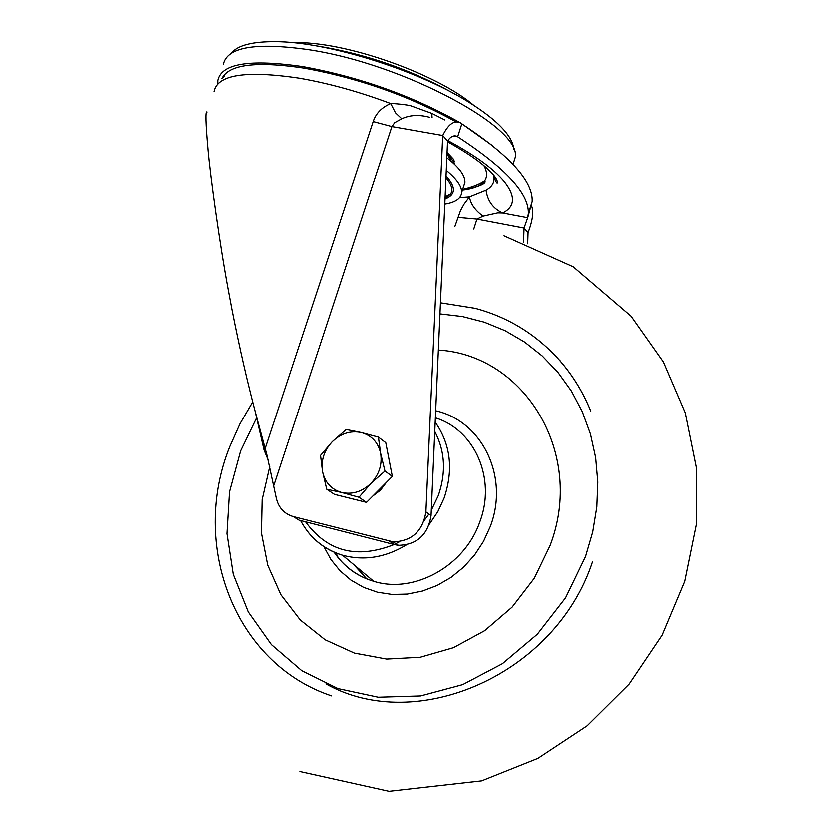 <?xml version="1.0" encoding="UTF-8"?>
<svg xmlns="http://www.w3.org/2000/svg" width="833" height="833" viewBox="0 0 833 833"><rect width="100%" height="100%" fill="white"/><g stroke="black" fill="none" stroke-linecap="round" stroke-linejoin="round"><path stroke-width="1.25" d="M231.366 53.031C237.676 45.294 252.305 41.504 275.234 41.65C328.504 41.608 422.591 71.638 472.842 104.719C487.628 114.256 498.519 123.284 505.516 131.822C510.879 138.434 513.628 144.348 513.774 149.544M463.585 186.509L464.939 182.333C465.262 175.659 459.233 167.475 446.852 157.791M446.29 170.38C456.838 179.074 461.961 186.425 461.669 192.454C461.107 198.431 455.495 202.284 444.812 204.023M513.274 163.757L515.2 157.708C523.041 128.272 403.911 63.87 308.772 49.699C255.294 42.098 226.784 47.033 223.234 64.537M217.736 83.498L217.725 80.593C221.141 63.475 249.588 58.831 303.066 66.65C359.554 77.042 411.585 95.545 459.139 122.149M461.555 123.576L492.917 145.962M455.932 121.816C409.617 96.107 359.158 78.229 304.534 68.191C256.033 60.924 228.45 64.433 221.776 78.718M224.202 76.574L224.577 74.262M255.002 411.044L263.999 449.997L268.07 459.941M389.355 541.221L394.696 544.72L398.393 545.376C417 544.834 427.891 534.901 431.067 515.575L447.592 141.027L442.739 135.519L425.913 511.899C422.716 531.329 411.762 541.325 393.072 541.877L293.268 516.616C283.98 513.846 278.264 507.505 276.119 497.603L266.956 455.349L257.074 418.884C247.932 384.94 239.488 348.215 231.741 308.71L228.086 289.259C219.61 243.705 210.28 176.315 208 150.45C205.532 123.169 205.189 110.373 206.959 112.049M394.696 544.72L299.037 520.188L293.268 516.616M447.592 141.027C450.476 136.737 453.548 135.144 456.796 136.258L457.681 136.768C505.725 168.131 529.299 193.704 528.403 213.487L527.758 217.611L532.235 201.43C533.235 181.323 509.775 155.459 461.867 123.857L457.681 136.768L453.454 136.029M461.867 123.857L460.17 122.618C453.923 120.191 448.123 124.492 442.739 135.519L391.885 126.585L394.727 122.659L401.756 118.796C409.93 114.954 419.238 114.475 429.693 117.349M527.737 243.694L528.122 232.522L524.103 227.95L523.603 242.122M527.758 217.611L524.103 227.95L476.986 218.975L483.14 216.039L497.801 212.779L502.768 212.904L527.758 217.611M528.122 232.522C532.797 220.308 533.943 211.343 531.558 205.626M432.108 117.776L431.775 113.361L411.429 106.02C408.232 104.708 392.333 103.302 390.698 103.552L395.456 112.809L401.756 118.796M213.987 91.515C217.319 74.658 245.714 70.211 299.182 78.177C328.525 83.238 359.033 91.692 390.698 103.552C381.691 107.436 375.85 113.444 373.174 121.576L265.217 448.175L263.999 449.997M454.839 226.503L460.524 210.499L464.033 204.137L469.489 196.817C470.666 203.929 475.216 210.333 483.14 216.039M459.597 197.577L469.489 196.817L486.097 190.101C487.576 200.899 493.126 208.5 502.768 212.904C515.346 206.417 515.773 195.849 504.048 181.198C493.365 168.547 474.643 155.021 447.873 140.61M269.694 466.636L262.093 499.675L261.385 533.047L267.685 565.232L280.783 594.7L300.192 620.012L325.099 639.859L354.358 653.166L386.595 659.132L420.217 657.331L453.506 647.741L484.691 630.748L512.128 607.215L534.328 578.331L550.113 545.657C585.432 454.047 525.019 354.941 438.366 350.037M356.378 499.873L346.986 497.53M387.866 453.516L390.604 467.615M386.252 482.515L380.483 490.168L372.945 495.916M378.38 437.117L361.158 432.504C371.58 435.378 378.067 442.302 380.608 453.277L378.38 437.117L385.752 442.677L392.312 476.414L366.499 502.403L334.47 494.406L326.713 489.252L341.697 492.522C331.295 489.492 324.901 482.494 322.496 471.551C320.84 460.389 324.089 450.434 332.232 441.688L320.497 455.432L322.496 471.551L326.713 489.252M370.883 483.442C362.105 491.73 352.38 494.76 341.697 492.522L358.95 497.28L370.883 483.442L384.95 471.082L380.608 453.277C382.378 464.522 379.13 474.581 370.883 483.442M361.158 432.504C350.506 430.411 340.864 433.472 332.232 441.688L346.153 429.495L361.158 432.504M366.499 502.403L358.95 497.28M392.312 476.414L384.95 471.082M312.229 45.211C362.855 52.833 410.388 69.129 454.839 94.098M445.03 198.962C455.87 194.724 456.203 187.029 446.051 175.867M445.967 177.762C451.601 184.301 453.194 189.632 450.736 193.777L445.124 196.796M447.04 153.511L451.007 161.154M425.913 511.899L431.067 515.575M444.895 119.983L431.775 113.361M273.87 485.191L391.885 126.585L373.174 121.576M457.817 217.257L476.986 218.975L473.8 228.929M486.097 190.101C492.011 186.873 494.656 182.417 494.021 176.721L493.74 175.159M462.45 190.018C473.779 188.706 481.203 185.592 484.733 180.678C487.492 176.638 487.232 171.629 483.952 165.642M454.974 164.757L453.787 161.977L447.05 153.345M331.482 695.94C234.26 663.557 189.862 544.72 229.752 446.478L239.977 423.622L252.649 401.954M440.449 302.743L475.247 308.293C507.162 316.832 534.515 333.294 557.298 357.701C571.459 373.153 582.621 390.937 590.816 411.065M431.296 510.296L438.304 495.625C446.259 472.592 445.082 451.215 434.774 431.484M435.19 422.123C450.674 444.343 453.662 469.656 444.135 498.082L437.835 511.691L429.411 524.196M592.513 562.046C555.455 674.501 416.687 735.143 325.942 683.945M256.71 417.489L240.55 450.913L229.429 491.886L226.899 533.661L233.198 574.343L248.203 611.984L271.36 644.69L301.713 670.742L337.917 688.652L378.213 697.294L420.582 696.013L462.752 684.684L502.434 663.755L537.389 634.288L565.638 597.875L585.62 556.527L592.794 531.954L596.897 506.985L597.875 482.068L595.73 457.619L590.535 434.055L582.402 411.773L571.511 391.114L558.068 372.424L542.335 355.972L524.592 341.988L505.152 330.659L484.337 322.142L462.492 316.519L439.959 313.833M366.791 579.008L353.723 564.67M336.001 553.018L338.208 557.881M435.69 410.784C482.203 421.04 509.536 476.872 490.304 526.602L483.546 541.429L474.56 555.122L463.606 567.252L451.017 577.488L437.148 585.516L422.425 591.118L407.275 594.148L392.135 594.523L377.432 592.263L363.604 587.452L351.005 580.237L339.999 570.844L330.878 559.557L323.86 546.698M334.033 552.185C343.769 566.534 356.982 576.259 373.684 581.351C413.845 594.2 464.606 566.232 479.777 522.114C496.458 478.86 474.904 429.932 435.378 417.812M406.296 544.98C385.346 557.631 364.073 561.067 342.467 555.267C327.838 550.884 315.957 542.668 306.825 530.59M305.544 521.854C327.338 551.738 356.868 559.307 394.144 544.584M394.613 544.355L399.559 541.731M424.309 520.396L428.933 514.055M560.151 360.699L559.276 359.898M292.55 42.65C345.591 40.682 438.47 74.824 473.821 105.354M461.669 192.454L464.939 182.333M445.051 198.556L450.736 193.777M513.086 164.34L515.2 157.708M224.4 75.085L222.984 77.604M493.761 175.18L494.021 176.721C496.218 182.729 497.447 184.447 497.697 181.886L495.822 177.908C488.461 167.61 472.373 155.563 447.55 141.777M447.019 153.886L453.787 161.977L454.318 161.3L453.235 158.978L447.092 152.387M398.393 545.376L393.072 541.877M532.235 201.43L528.403 213.487M456.796 136.258L454.454 135.841M257.074 418.895L257.241 421.175M266.924 457.171L266.956 455.349M462.44 190.07C479.496 186.613 486.93 183.479 484.733 180.678C479.641 184.218 472.28 187.102 462.679 189.33M334.085 552.206C343.769 566.69 356.972 576.405 373.684 581.351L342.467 555.267C323.725 549.405 309.751 537.847 300.526 520.563M504.027 235.708L573.323 266.727L631.143 316.134L663.464 361.939L685.361 412.908L696.523 467.907L696.388 524.811L684.83 581.372L662.193 635.246L629.259 684.112L587.275 725.803L537.931 758.415L481.672 780.906L389.011 791.35L299.89 771.566M557.298 357.701C571.469 373.215 582.652 391.031 590.847 411.148M354.171 499.654L353.4 499.134"/></g></svg>
